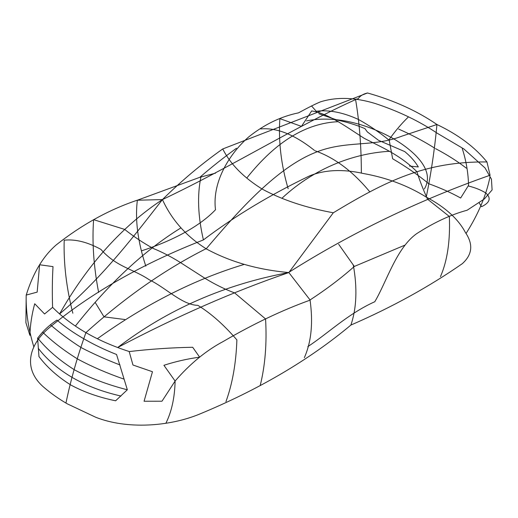 <?xml version="1.0" encoding="UTF-8"?>
<svg xmlns="http://www.w3.org/2000/svg" width="518" height="518" viewBox="0 0 518 518"><rect width="100%" height="100%" fill="white"/><g stroke="black" fill="none" stroke-linecap="round" stroke-linejoin="round"><path stroke-width="0.78" d="M72.844 313.222C66.427 287.943 63.539 263.604 64.193 240.197C75.252 239.005 87.477 242.055 100.88 249.359C116.472 267.1 133.294 268.9 149.365 279.849C165.436 287.458 182.265 305.089 197.857 305.348C210.865 313.293 223.873 324.805 236.881 339.899C236.078 363.215 232.44 383.786 225.952 401.618M416.951 171.73C399.695 154.591 381.533 147.3 364.29 138.358M416.951 171.756C419.444 179.927 422.973 189.064 427.525 199.165L449.352 216.485C450.33 240.818 447.364 260.871 440.449 276.644M357.944 99.093C359.913 96.024 363.105 93.985 367.515 92.981L222.74 148.951C230.374 164.122 243.596 177.538 262.419 189.212C282.323 199.896 305.95 207.757 333.307 212.781L288.83 272.552L310.055 299.948C326.793 288.999 341.55 277.829 354.306 266.453L404.552 245.286M206.481 248.97C230.329 261.907 257.776 269.768 288.83 272.552C233.981 291.278 176.929 316.271 117.67 347.526C167.651 309.369 224.708 284.376 288.83 272.552M52.538 307.278C61.791 316.666 72.921 325.123 85.917 332.64C98.841 340.093 113.261 346.38 129.17 351.515M350.893 325.064C309.091 360.029 258.463 389.782 199.022 414.329C169.01 426.573 127.124 429.571 95.843 417.314L67.23 403.813C58.54 398.743 50.764 393.246 43.9 387.328C22.792 369.334 28.25 345.305 49.171 327.81C90.922 293.052 142.333 263.753 203.412 239.918C234.602 216.22 270.118 194.82 309.952 175.712C325.304 169.697 343.058 168.952 363.215 173.478C386.791 177.7 407.802 185.573 426.256 197.093C445.215 207.174 458.255 218.959 465.378 232.459C473.413 244.211 472.39 254.616 462.309 263.675C429.254 286.694 392.113 307.161 350.893 325.064C356.656 307.983 357.446 287.898 353.257 264.808M175.116 381.054L161.979 401.217L144.069 401.249L152.473 371.736L132.958 365.009L129.202 351.58C150.239 349.1 171.4 347.662 192.683 347.267L199.65 357.161C187.471 358.819 175.557 361.532 163.915 365.3L175.116 381.054C174.728 397.578 171.646 411.648 165.877 423.271M84.304 339.05C94.25 344.807 104.999 349.954 116.55 354.487L127.337 389.763M75.078 370.189C90.443 378.25 107.854 384.783 127.311 389.789L115.65 400.77M71.361 385.308C84.33 392.23 99.093 397.397 115.637 400.796M81.507 347.772C93.428 353.943 106.268 359.673 120.021 364.963M77.842 359.149C91.77 366.608 107.181 373.277 124.08 379.15M73.142 377.985C87.173 386.014 103.121 392.029 120.979 396.037M310.198 300.103C282.517 310.017 253.587 323.782 223.407 341.388C206.216 350.485 190.112 363.701 175.097 381.034M310.036 299.922C313.241 322.708 311.344 341.958 304.344 357.673M357.278 98.828C295.681 126.398 232.498 166.369 162.548 199.534M489.905 177.324C486.169 195.584 478.205 214.316 466.019 233.534M307.802 346.646C328.024 333.43 347.701 313.947 374.792 301.722C386.59 281.883 396.399 248.025 416.64 233.683C434.084 222.429 450.919 214.607 467.152 210.217L484.408 198.912L492.1 189.931L491.446 179.176L485.049 167.974L463.85 148.944L437.14 133.184M490.112 175.401L486.952 161.94C474.928 147.157 458.255 134.674 436.939 124.508C417.094 110.91 393.952 100.401 367.515 92.981M306.494 120.875C338.409 114.575 371.166 126.282 393.486 138.72C415.035 151.606 435.301 170.519 424.391 188.947M409.44 166.051L418.324 166.951C414.996 161.376 410.457 156.255 404.726 151.586L378.541 140.32L367.353 131.935L364.899 128.593C356.209 124.935 346.924 122.08 337.05 120.021L318.81 113.727M434.589 148.09C423.582 141.129 411.616 134.797 398.692 129.092M408.055 117.308C401.612 123.491 395.195 131.067 388.804 140.028M389.394 140.417C379.856 132.608 369.548 125.621 358.469 119.47C343.013 112.387 328.949 109.654 316.284 111.266M389.102 139.627L392.638 158.754C405.95 166.576 417.968 174.877 428.69 183.657M311.512 105.925L316.278 111.299M338.642 244.231L354.306 266.453M260.703 128.93C276.806 127.486 294.716 134.648 314.445 150.408M281.973 198.226C317.003 165.643 357.932 152.959 389.73 151.288M97.358 338.746C145.733 304.072 194.703 279.286 244.276 264.387M104.494 316.906L124.806 319.509M39.608 264.763L37.166 292.12L26.198 295.079L25.9 322.656L29.889 335.327C30.232 324.818 31.838 314.29 34.712 303.742L44.574 313.979L52.59 307.349C52.13 292.463 52.273 278.885 53.011 266.621L39.608 264.763M234.583 292.871L265.572 318.946C266.971 343.408 265.171 365.65 260.166 385.67M153.218 248.439C161.92 252.02 170.642 256.501 179.377 261.881L205.329 278.529C215.19 284.511 224.961 289.316 234.66 292.929M311.655 110.936C328.516 113.494 346.548 127.104 364.322 138.377M311.661 110.969L301.45 126.379L279.862 118.635C278.38 141.543 281.144 164.905 288.163 188.72M222.74 148.951C201.852 163.701 181.747 180.581 162.438 199.579L137.328 200.226M206.799 249.158C186.609 236.668 171.821 220.144 162.438 199.579C121.821 226.521 87.529 264.659 59.57 313.979C104.882 275.44 137.322 231.617 162.438 199.579M137.315 200.233L199.87 177.292C210.781 167.767 222.986 158.087 236.48 148.252M83.489 338.584C73.653 332.919 64.808 326.748 56.948 320.079C49.223 325.103 42.832 331.099 37.775 338.053M74.702 369.975C59.408 360.334 47.041 349.669 37.607 337.995L38.96 356.494M71.076 385.146C57.854 376.949 47.132 367.398 38.908 356.501M81.009 347.487C69.703 340.248 59.505 332.679 50.421 324.786M77.81 359.129C64.154 350.667 52.409 341.653 42.58 332.096M72.611 377.68C58.437 369.425 46.976 359.615 38.228 348.264M137.192 200.226C108.884 209.771 81.902 224.657 56.255 244.891C43.059 256.293 33.048 273.025 26.217 295.085M137.361 200.226C134.965 219.781 137.788 241.751 145.823 266.155M26.198 295.079C25.77 311.577 28.341 328.911 33.897 347.073M489.788 175.337C418.842 200.207 351.832 232.556 288.746 272.397M355.626 99.799C359.44 122.416 361.344 146.853 361.35 173.103M141.738 250.77C169.418 241.861 198.381 227.739 215.501 209.751C211.823 180.983 230.769 152.396 248.854 136.817C264.381 124.449 280.931 116.466 298.51 112.853C308.586 107.368 315.922 103.691 320.532 101.826C336.7 96.782 354.908 97.339 375.142 103.483C398.426 111.156 419.101 121.057 437.166 133.197M333.307 212.781C386.052 180.899 425.375 161.363 486.952 161.94M435.496 148.614C446.898 154.591 457.18 161.104 466.342 168.149M462.27 148.608C466.226 160.794 468.324 173.284 468.557 186.079M468.266 185.949C475.246 187.678 481.086 190.022 485.78 192.974C491.388 198.057 489.989 202.629 481.578 206.695M468.492 185.457L460.651 198.018C451.67 192.974 441.096 188.235 428.917 183.786M479.027 202.642L481.507 206.695M215.533 173.154L199.87 177.292M200.945 176.878C197.112 195.331 197.934 216.343 203.412 239.918M369.904 191.977C352.965 171.458 334.719 157.744 315.164 150.822M246.846 177.952C275.582 141.764 306.119 123.012 338.461 121.685M75.375 326.055C109.343 283.061 144.548 250.323 180.989 227.849M103.814 316.517L95.176 302.402M124.676 229.416L93.596 219.651C92.003 242.392 93.68 266.647 98.627 292.411M153.231 248.426C143.609 243.182 134.065 236.836 124.598 229.383M65.987 402.894C70.778 379.804 77.422 356.384 85.917 332.64C125.317 297.112 165.475 269.082 206.397 248.549M206.073 248.957C239.452 209.589 277.467 167.172 316.155 152.175C345.894 140.242 373.349 147.313 401.845 136.163L436.939 124.508C434.738 148.601 431.177 172.798 426.256 197.093"/></g></svg>
